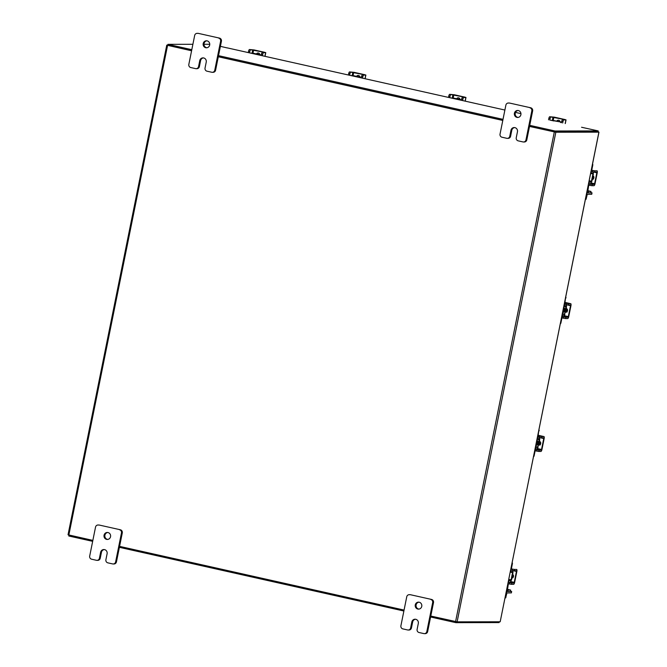 <?xml version="1.0" encoding="UTF-8"?>
<svg xmlns="http://www.w3.org/2000/svg" width="667" height="667" viewBox="0 0 667 667"><rect width="100%" height="100%" fill="white"/><g stroke="black" fill="none" stroke-linecap="round" stroke-linejoin="round"><path stroke-width="1" d="M552.393 120.669L551.751 120.527M552.426 120.527L553.768 120.977M553.827 120.669L550.517 120.252M560.697 122.528L561.531 122.395M553.852 120.552L561.139 122.094L553.81 120.76M560.722 122.094L560.639 122.52M559.396 121.702A3.493 3.31 -90.1 0 0 558.279 121.452L558.371 121.444A3.493 3.31 -90.1 0 0 558.279 121.452M559.821 121.794A3.493 3.31 -90.1 0 0 558.371 121.444M560.138 121.869A1.959 1.859 -90.1 0 0 556.745 121.111M558.504 120.235A1.959 1.859 -90.1 0 0 557.112 121.186M561.739 121.336A1.743 0.534 -77.4 0 1 562.631 119.626L563.865 119.902A1.743 0.534 102.6 0 0 562.973 121.611L561.739 121.336L561.464 122.703M563.865 119.902L566.033 119.877L564.682 119.476L554.31 117.15L549.733 116.742L564.265 119.476L562.631 119.626M550.967 117.017A1.743 0.534 102.6 0 0 550.067 118.718L549.791 120.093M550.067 118.718L548.841 118.443L548.566 119.818M548.841 118.443A1.743 0.534 -77.4 0 1 549.733 116.742M562.973 121.611L562.698 122.978M252.126 53.452L251.484 53.302M252.159 53.302L253.502 53.76M253.56 53.443L250.25 53.026M260.43 55.311L261.264 55.169M253.585 53.327L260.872 54.869L253.543 53.535M260.455 54.869L260.372 55.294M259.13 54.477A3.493 3.31 -90.1 0 0 258.012 54.227L258.104 54.227A3.493 3.31 -90.1 0 0 258.012 54.227M259.555 54.569A3.493 3.31 -90.1 0 0 258.104 54.227M259.872 54.644A1.959 1.859 -90.1 0 0 256.478 53.885M258.237 53.018A1.959 1.859 -90.1 0 0 256.845 53.969M261.472 54.11A1.743 0.534 -77.4 0 1 262.364 52.401L263.598 52.676A1.743 0.534 102.6 0 0 262.706 54.386L261.472 54.11L261.197 55.478M263.598 52.676L265.766 52.651L264.415 52.251L254.044 49.933L249.466 49.516L263.999 52.251L262.364 52.401M250.7 49.792A1.743 0.534 102.6 0 0 249.808 51.501L249.525 52.868M249.808 51.501L248.574 51.226L248.299 52.593M248.574 51.226A1.743 0.534 -77.4 0 1 249.466 49.516M262.706 54.386L262.431 55.753M598.007 131.866L598.966 132.141L500.183 621.777L598.908 132.158L555.836 132.233L529.515 126.43M92.855 540.395L68.034 534.776L166.758 45.156L167.776 45.139M430.79 616.05L457.112 621.852L500.183 621.777M597.949 131.933L554.861 132.016M404.069 610.072L119.576 546.373M166.758 45.156L191.579 50.775M218.301 56.753L502.793 120.444M167.776 45.356L191.596 50.7L167.734 45.356L167.934 44.339L191.804 49.683M218.317 56.687L502.81 120.377L218.317 56.687M529.731 125.338L555.011 130.999L598.199 130.915L597.991 131.941L554.811 132.016L529.531 126.355L554.636 131.983M499.224 621.777L499.066 622.578L455.878 622.661L430.599 617M403.877 611.014L119.385 547.324M92.663 541.346L68.801 536.001L68.993 535.051M456.07 621.702L455.878 622.661M598.199 130.915L581.566 127.255M227.33 47.957L220.402 46.34M227.339 47.891L227.822 48.007M209.755 44.264L203.952 44.272M192.888 44.289L167.934 44.339M218.526 55.661L503.01 119.351M554.811 132.016L555.011 130.999M591.704 194.264L587.285 194.305A2.718 0.834 102.6 0 1 587.227 194.297L587.168 194.28M590.787 192.538L592.029 192.855L590.645 192.888L591.004 191.446L587.627 190.62M587.977 192.871L587.519 192.863M592.563 163.924A1.676 1.592 89.9 0 1 592.763 165.149L591.746 170.227M592.921 174.004L593.38 174.004L591.912 181.241L591.454 181.241L592.921 174.004L592.63 172.995L591.579 172.995A2.718 0.834 -77.4 0 1 591.521 172.995A2.718 0.834 -77.4 0 1 591.204 170.644M590.629 173.487L593.18 173.954A2.443 0.75 102.6 0 0 593.221 171.903M591.454 181.241L589.169 180.724M588.961 181.757L590.762 182.158L591.262 181.199M589.144 183.85L590.47 183.583A2.443 0.75 102.6 0 0 591.712 181.241M590.762 182.158L588.919 181.974M588.411 184.517A2.718 0.834 -77.4 0 1 589.728 182.158M588.744 185.109L587.569 192.871M586.91 191.954A2.718 0.834 102.6 0 0 587.227 194.297M592.338 179.148A3.493 3.31 -90.1 0 0 593.013 175.813M592.363 179.365A3.493 3.31 -90.1 0 0 593.271 175.963M592.588 177.897A3.493 3.31 -90.1 0 0 592.721 177.239M593.305 179.206L593.622 177.997L593.196 177.997M593.372 177.089L593.838 176.922M592.288 179.381A1.959 1.859 -90.1 0 0 593.021 175.763M590.028 184.042L592.196 184.409L591.937 185.701L589.77 185.343L590.028 184.042L588.569 183.717M591.937 185.701L593.997 185.701A2.026 0.625 102.6 0 0 595.031 183.717L597.232 172.795A2.026 0.625 102.6 0 0 597.04 170.819A2.026 0.625 102.6 0 0 596.998 170.81L594.939 170.819L594.681 172.119L596.74 172.111L596.823 172.795L594.614 183.717L594.264 184.4L592.196 184.409M594.681 172.119L591.045 171.427M592.504 171.752L592.771 170.46L591.312 170.127M592.771 170.46L594.939 170.819M589.77 185.343L588.311 185.017M511.331 592.888L506.903 592.93A2.718 0.834 102.6 0 1 506.845 592.93L506.795 592.905M510.405 591.162L511.656 591.487L510.272 591.521L510.63 590.078L507.253 589.253M507.604 591.504L507.137 591.496M512.181 562.548A1.676 1.592 89.9 0 1 512.389 563.782L511.364 568.851M512.539 572.628L512.998 572.628L511.539 579.865L511.08 579.865L512.539 572.628L512.248 571.627L511.197 571.627A2.718 0.834 -77.4 0 1 511.139 571.619A2.718 0.834 -77.4 0 1 510.83 569.276M510.255 572.119L512.806 572.586A2.443 0.75 102.6 0 0 512.84 570.535M511.08 579.865L508.796 579.356M508.587 580.382L510.38 580.79L510.889 579.823M508.771 582.474L510.097 582.216A2.443 0.75 102.6 0 0 511.339 579.865M510.38 580.79L508.546 580.607M508.029 583.141A2.718 0.834 -77.4 0 1 509.355 580.79M508.362 583.742L507.195 591.504M506.528 590.578A2.718 0.834 102.6 0 0 506.845 592.93M511.956 577.78A3.493 3.31 -90.1 0 0 512.631 574.445M511.981 577.997A3.493 3.31 -90.1 0 0 512.89 574.587M512.214 576.53A3.493 3.31 -90.1 0 0 512.348 575.871M512.923 577.83L513.248 576.621L512.815 576.621M512.99 575.713L513.465 575.546M511.914 578.006A1.959 1.859 -90.1 0 0 512.64 574.395M509.655 582.675L511.822 583.033L511.556 584.334L509.388 583.975L509.655 582.675L508.187 582.349M511.556 584.334L513.623 584.334A2.026 0.625 102.6 0 0 514.657 582.349L516.858 571.419A2.026 0.625 102.6 0 0 516.667 569.451A2.026 0.625 102.6 0 0 516.625 569.443L514.557 569.451L514.299 570.744L516.375 570.744L516.441 571.427L514.24 582.349L513.882 583.033L511.822 583.033M514.299 570.744L510.672 570.052M512.131 570.385L512.389 569.084L510.93 568.759M512.389 569.084L514.557 569.451M509.388 583.975L507.929 583.642M586.043 199.216L585.451 199.2M585.484 198.999L586.251 199.016M587.485 191.321L590.937 191.462M590.654 192.838L591.004 191.446M588.519 191.462L588.236 192.896L590.645 192.888M588.236 192.896L587.444 192.796M505.669 597.849L505.069 597.824M505.111 597.632L505.869 597.649M507.112 589.953L510.555 590.087M510.28 591.462L510.63 590.078M508.146 590.095L507.854 591.521L510.272 591.521M507.854 591.521L507.07 591.421M518.067 117.434A3.493 3.31 89.9 0 1 518.059 110.505M520.894 114.699A3.493 3.31 89.9 0 1 517.659 117.459A3.493 3.31 89.9 0 1 514.407 113.248A3.493 3.31 89.9 0 1 517.642 110.48A3.493 3.31 89.9 0 1 520.894 114.699M523.52 141.988A2.651 2.518 -90.1 0 1 522.986 141.929L518.192 140.854A2.651 2.518 -90.1 0 1 516.25 137.71L517.45 131.766A3.493 3.31 -90.1 0 0 514.199 127.555A3.493 3.31 -90.1 0 0 510.964 130.315L509.771 136.26A2.651 2.518 -90.1 0 1 506.778 138.302L501.984 137.227A2.651 2.518 -90.1 0 1 500.042 134.084L505.878 105.128A2.651 2.518 -90.1 0 1 508.337 103.026L509.163 103.026A2.651 2.518 89.9 0 1 509.688 103.085L530.699 107.787A2.651 2.518 89.9 0 1 532.641 110.93L526.805 139.887A2.651 2.518 89.9 0 1 524.345 141.988L523.52 141.988A2.651 2.518 -90.1 0 0 525.98 139.887L526.805 139.887M509.688 103.085L530.699 107.787M532.641 110.93L531.816 110.93L525.98 139.887M531.816 110.93A2.651 2.518 -90.1 0 0 529.873 107.787M508.871 103.085A2.651 2.518 -90.1 0 0 508.337 103.026M514.616 127.58A3.493 3.31 -90.1 0 0 511.789 130.315L510.588 136.26A2.651 2.518 89.9 0 1 508.137 138.361L507.312 138.361M418.934 609.096A3.493 3.31 89.9 0 1 418.918 602.168M421.752 606.361A3.493 3.31 89.9 0 1 418.517 609.121A3.493 3.31 89.9 0 1 415.274 604.911A3.493 3.31 89.9 0 1 418.509 602.143A3.493 3.31 89.9 0 1 421.752 606.361M424.379 633.65A2.651 2.518 -90.1 0 1 423.853 633.592L419.059 632.516A2.651 2.518 -90.1 0 1 417.117 629.373L418.309 623.428A3.493 3.31 -90.1 0 0 415.066 619.218A3.493 3.31 -90.1 0 0 411.831 621.977L410.63 627.922A2.651 2.518 -90.1 0 1 407.645 629.965L402.843 628.889A2.651 2.518 -90.1 0 1 400.909 625.746L406.745 596.79A2.651 2.518 -90.1 0 1 409.204 594.689L410.03 594.689A2.651 2.518 89.9 0 1 410.555 594.747L431.566 599.45A2.651 2.518 89.9 0 1 433.5 602.593L427.664 631.549A2.651 2.518 89.9 0 1 425.204 633.65L424.379 633.65A2.651 2.518 -90.1 0 0 426.838 631.549L427.664 631.549M410.555 594.747L431.566 599.45M433.5 602.593L432.675 602.593L426.838 631.549M432.675 602.593A2.651 2.518 -90.1 0 0 430.74 599.45M409.73 594.747A2.651 2.518 -90.1 0 0 409.204 594.689M415.474 619.243A3.493 3.31 -90.1 0 0 412.656 621.977L411.456 627.922A2.651 2.518 89.9 0 1 408.996 630.023L408.171 630.023M206.862 47.757A3.493 3.31 89.9 0 1 206.845 40.829M209.68 45.023A3.493 3.31 89.9 0 1 206.445 47.791A3.493 3.31 89.9 0 1 203.202 43.572A3.493 3.31 89.9 0 1 206.436 40.804A3.493 3.31 89.9 0 1 209.68 45.023M212.306 72.311A2.651 2.518 -90.1 0 1 211.781 72.253L206.978 71.186A2.651 2.518 -90.1 0 1 205.044 68.034L206.236 62.098A3.493 3.31 -90.1 0 0 202.993 57.879A3.493 3.31 -90.1 0 0 199.758 60.639L198.558 66.583A2.651 2.518 -90.1 0 1 195.573 68.626L190.77 67.55A2.651 2.518 -90.1 0 1 188.836 64.407L194.672 35.451A2.651 2.518 -90.1 0 1 197.132 33.35L197.957 33.35A2.651 2.518 89.9 0 1 198.483 33.408L219.485 38.111A2.651 2.518 89.9 0 1 221.427 41.254L215.591 70.21A2.651 2.518 89.9 0 1 213.132 72.311L212.306 72.311A2.651 2.518 -90.1 0 0 214.766 70.21L215.591 70.21M198.483 33.408L219.485 38.111M221.427 41.254L220.602 41.262L214.766 70.21M220.602 41.262A2.651 2.518 -90.1 0 0 218.668 38.111M197.657 33.408A2.651 2.518 -90.1 0 0 197.132 33.35M203.402 57.904A3.493 3.31 -90.1 0 0 200.584 60.639L199.383 66.583A2.651 2.518 89.9 0 1 196.923 68.684L196.098 68.684M107.72 539.42A3.493 3.31 89.9 0 1 107.712 532.491M110.547 536.685A3.493 3.31 89.9 0 1 107.312 539.453A3.493 3.31 89.9 0 1 104.06 535.234A3.493 3.31 89.9 0 1 107.295 532.466A3.493 3.31 89.9 0 1 110.547 536.685M113.173 563.974A2.651 2.518 -90.1 0 1 112.64 563.915L107.846 562.848A2.651 2.518 -90.1 0 1 105.903 559.696L107.104 553.76A3.493 3.31 -90.1 0 0 103.852 549.541A3.493 3.31 -90.1 0 0 100.617 552.301L99.425 558.246A2.651 2.518 -90.1 0 1 96.432 560.288L91.637 559.213A2.651 2.518 -90.1 0 1 89.695 556.07L95.531 527.113A2.651 2.518 -90.1 0 1 97.991 525.012L98.816 525.012A2.651 2.518 89.9 0 1 99.341 525.071L120.352 529.773A2.651 2.518 89.9 0 1 122.294 532.916L116.458 561.872A2.651 2.518 89.9 0 1 113.999 563.974L113.173 563.974A2.651 2.518 -90.1 0 0 115.633 561.872L116.458 561.872M99.341 525.071L120.352 529.773M122.294 532.916L121.469 532.925L115.633 561.872M121.469 532.925A2.651 2.518 -90.1 0 0 119.526 529.773M98.524 525.071A2.651 2.518 -90.1 0 0 97.991 525.012M104.269 549.566A3.493 3.31 -90.1 0 0 101.442 552.301L100.242 558.246A2.651 2.518 89.9 0 1 97.782 560.347L96.965 560.347M352.234 75.863L351.584 75.713M352.259 75.713L353.602 76.171M353.668 75.863L350.358 75.438M360.53 77.722L361.364 77.58M353.693 75.738L360.98 77.28L353.652 75.946M360.564 77.28L360.48 77.706M359.238 76.888A3.493 3.31 -90.1 0 0 358.121 76.638M359.655 76.98A3.493 3.31 -90.1 0 0 358.112 76.638L358.212 76.638M359.972 77.055A1.959 1.859 -90.1 0 0 356.587 76.296M358.337 75.429A1.959 1.859 -90.1 0 0 356.953 76.38M361.581 76.522A1.743 0.534 -77.4 0 1 362.473 74.812L363.707 75.088A1.743 0.534 102.6 0 0 362.815 76.797L361.581 76.522L361.306 77.889M363.707 75.088L365.866 75.063L364.524 74.662L354.144 72.344L349.575 71.928L364.107 74.662L362.473 74.812M350.8 72.203A1.743 0.534 102.6 0 0 349.908 73.912L349.633 75.279M349.908 73.912L348.683 73.637L348.399 75.004M348.683 73.637A1.743 0.534 -77.4 0 1 349.575 71.928M362.815 76.797L362.54 78.164M452.343 98.274L451.692 98.124M452.368 98.124L453.71 98.583M453.777 98.274L450.458 97.849M460.639 100.133L461.472 99.992M453.802 98.149L461.089 99.691L453.76 98.357M460.672 99.691L460.589 100.117M459.338 99.3A3.493 3.31 -90.1 0 0 458.229 99.049L458.321 99.049A3.493 3.31 -90.1 0 0 458.221 99.049M459.763 99.391A3.493 3.31 -90.1 0 0 458.321 99.049M460.08 99.466A1.959 1.859 -90.1 0 0 456.687 98.708M458.446 97.841A1.959 1.859 -90.1 0 0 457.053 98.791M461.689 98.933A1.743 0.534 -77.4 0 1 462.581 97.224L463.815 97.499A1.743 0.534 102.6 0 0 462.915 99.208L461.689 98.933L461.414 100.3M463.815 97.499L465.975 97.474L464.624 97.074L454.252 94.756L449.675 94.339L464.207 97.074L462.581 97.224M450.909 94.614A1.743 0.534 102.6 0 0 450.017 96.323L449.741 97.69M450.017 96.323L448.783 96.048L448.507 97.415M448.783 96.048A1.743 0.534 -77.4 0 1 449.675 94.339M462.915 99.208L462.64 100.575M563.532 307.904A2.785 2.643 89.9 0 1 562.648 312.248M564.415 303.51A2.585 0.792 102.6 0 0 564.716 305.736A2.585 0.792 102.6 0 0 564.766 305.744L565.824 305.744L565.933 306.837L563.84 306.361M564.666 314.115L566.541 306.878L565.933 306.837L564.666 314.115L563.898 315.166L562.148 314.774M566.35 306.837A2.443 0.75 102.6 0 0 566.333 304.652M565.399 304.444L564.882 303.218L565.516 298.032M564.874 314.115A2.443 0.75 102.6 0 1 563.64 316.466L562.606 316.466L561.964 317.692L560.922 322.886A1.676 1.592 89.9 0 1 560.305 323.887M562.098 314.991L563.898 315.166M562.873 315.166A2.585 0.792 102.6 0 0 561.614 317.4M565.758 296.848A1.676 1.592 89.9 0 1 565.933 298.024M566.541 306.878L566.125 306.878M565.858 312.239A3.493 3.31 -90.1 0 0 566.7 308.621M566.075 312.239A3.493 3.31 -90.1 0 0 566.983 308.838M565.533 311.881A3.493 3.31 -90.1 0 0 566.141 308.879M565.466 312.214A3.493 3.31 -90.1 0 0 566.225 308.446M567.017 312.081L567.334 310.872L566.908 310.872M567.083 309.963L567.55 309.796M565.508 312.164L565.466 312.231A1.959 1.859 -90.1 0 0 566.233 308.412M563.74 316.917L565.916 317.284L565.649 318.576L563.482 318.217L563.74 316.917L561.881 316.508M565.649 318.576L567.709 318.576A2.026 0.625 102.6 0 0 568.743 316.592L570.952 305.669A2.026 0.625 102.6 0 0 570.752 303.693A2.026 0.625 102.6 0 0 570.71 303.693L568.651 303.693L568.392 304.994L570.452 304.986L570.535 305.669L568.326 316.592L567.976 317.275L565.916 317.284M568.392 304.994L564.332 304.21M566.225 304.627L566.483 303.335L564.932 302.985M566.483 303.335L568.651 303.693M563.482 318.217L561.931 317.867M536.735 440.779A2.785 2.643 89.9 0 1 535.859 445.131M537.619 436.393A2.585 0.792 102.6 0 0 537.919 438.611A2.585 0.792 102.6 0 0 537.977 438.619L539.028 438.619L539.136 439.711L537.043 439.245M537.869 446.99L539.745 439.753L539.136 439.711L537.869 446.99L537.11 448.041L535.351 447.649M539.553 439.711A2.443 0.75 102.6 0 0 539.545 437.527M538.611 437.319L538.094 436.093L538.728 430.907M538.086 446.99A2.443 0.75 102.6 0 1 536.843 449.341L535.818 449.341L535.176 450.567L534.125 455.761A1.676 1.592 89.9 0 1 533.517 456.762M535.309 447.874L537.11 448.041M536.076 448.041A2.585 0.792 102.6 0 0 534.817 450.275M538.961 429.723A1.676 1.592 89.9 0 1 539.136 430.907M539.745 439.753L539.328 439.753M539.061 445.114A3.493 3.31 -90.1 0 0 539.911 441.496M539.278 445.122A3.493 3.31 -90.1 0 0 540.187 441.712M538.744 444.756A3.493 3.31 -90.1 0 0 539.345 441.754M538.719 445.039L538.669 445.106A3.493 3.31 -90.1 0 0 539.436 441.321A1.959 1.859 -90.1 0 1 538.969 445.147A1.959 1.859 -90.1 0 1 538.669 445.122M540.22 444.956L540.545 443.747L540.12 443.747M540.295 442.838L540.762 442.671M536.952 449.8L539.119 450.158L538.861 451.459L536.693 451.092L536.952 449.8L535.092 449.383M538.861 451.459L540.92 451.451A2.026 0.625 102.6 0 0 541.954 449.475L544.155 438.544A2.026 0.625 102.6 0 0 543.964 436.568A2.026 0.625 102.6 0 0 543.922 436.568L541.862 436.568L541.596 437.869L543.655 437.86L543.738 438.544L541.537 449.475L541.179 450.158L539.119 450.158M541.596 437.869L537.544 437.085M539.428 437.502L539.695 436.21L538.136 435.859M539.695 436.21L541.862 436.568M536.693 451.092L535.134 450.75M552.343 120.394L553.026 117.008M565.191 123.537L565.924 119.902M553.893 117.159L553.21 120.544M252.076 53.168L252.76 49.783M264.924 56.311L265.658 52.676M253.627 49.933L252.943 53.318M457.112 621.852L555.836 132.233M455.586 621.602L554.31 131.983M167.575 45.398L68.851 535.017M520.952 113.632L515.508 112.415L520.952 113.632M504.894 110.038L227.772 47.999L504.894 110.038M592.313 165.149L592.763 165.149M591.696 194.297L591.988 192.863M594.264 184.4L590.553 183.575M596.823 172.795L593.246 171.994M591.129 182.941L594.614 183.717M511.931 563.782L512.389 563.782M511.322 592.921L511.606 591.496M513.882 583.033L510.172 582.199M516.441 571.427L512.873 570.627M510.747 581.566L514.24 582.349M509.771 136.26L510.588 136.26M511.789 130.315L510.964 130.315M410.63 627.922L411.456 627.922M412.656 621.977L411.831 621.977M198.558 66.583L199.383 66.583M200.584 60.639L199.758 60.639M99.425 558.246L100.242 558.246M101.442 552.301L100.617 552.301M352.184 75.579L352.86 72.194M365.032 78.723L365.766 75.088M353.727 72.344L353.043 75.73M452.284 97.991L452.968 94.606M465.141 101.134L465.874 97.499M453.835 94.756L453.151 98.141M562.623 312.398A2.785 2.643 -90.1 0 0 563.59 307.612M563.665 307.245A3.068 2.91 89.9 0 1 562.556 312.723M560.505 322.886L560.922 322.886M562.381 313.607L564.474 314.074M567.976 317.275L563.882 316.358M570.71 303.693L565.049 302.418L570.752 303.693M570.535 305.669L566.375 304.736M564.349 315.708L568.326 316.592M535.826 445.273A2.785 2.643 -90.1 0 0 536.793 440.487M536.868 440.12A3.068 2.91 89.9 0 1 535.768 445.606M537.869 438.594L537.21 438.444M535.584 446.481L537.677 446.948M541.179 450.158L537.085 449.241M543.922 436.568L538.252 435.301L543.964 436.568M543.738 438.544L539.578 437.61M537.56 448.583L541.537 449.475M565.291 123.562L566.033 119.877M265.024 56.336L265.766 52.651M591.746 194.289L592.029 192.855M511.364 592.913L511.656 591.487M586.068 199.25L587.285 194.305M505.686 597.874L506.912 592.93M365.124 78.748L365.866 75.063M465.233 101.159L465.975 97.474M537.202 438.452L537.919 438.611"/></g></svg>

